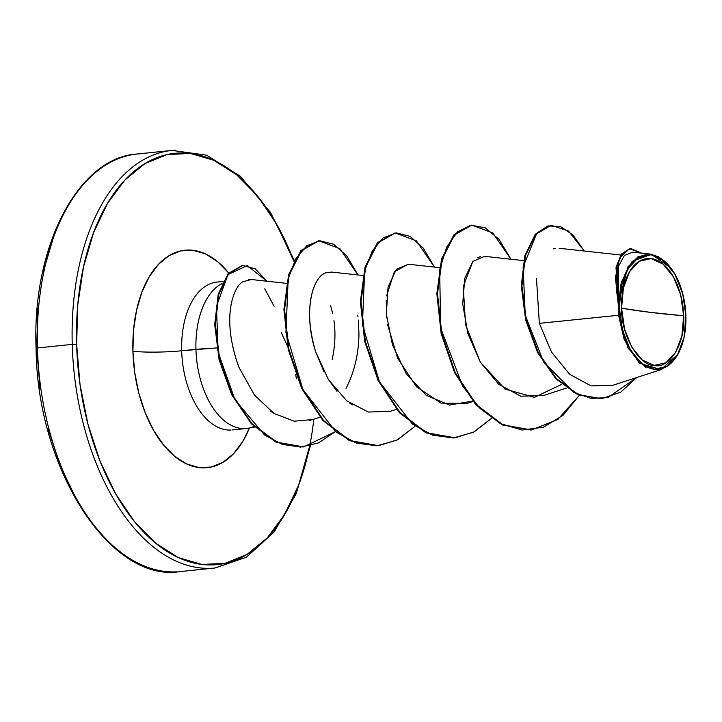 <?xml version="1.0" encoding="UTF-8"?>
<svg xmlns="http://www.w3.org/2000/svg" width="722" height="722" viewBox="0 0 722 722"><rect width="100%" height="100%" fill="white"/><g stroke="black" fill="none" stroke-linecap="round" stroke-linejoin="round"><path stroke-width="1.08" d="M176.854 571.833A209.885 120.132 -95.9 0 1 37.427 347.959L36.1 348.275L37.427 347.959A209.885 120.132 84.1 0 0 176.854 571.833M621.588 308.213L649.818 312.292L683.662 315.794C685.765 343.103 669.123 369.682 654.123 365.395C639.25 366.027 621.01 335.188 621.588 308.213A53.717 30.748 -95.9 0 1 651.136 258.611A53.717 30.748 -95.9 0 1 683.662 315.794A419.78 44.529 -1.6 0 1 649.818 312.292A419.78 44.529 -1.6 0 1 621.588 308.213L624.521 328.925L631.741 347.074L642.129 359.881L654.123 365.395L665.883 362.778L675.63 352.435L681.875 335.938L683.662 315.794L680.729 295.072L673.518 276.932L663.13 264.126L651.136 258.611L639.376 261.229L629.629 271.571L623.384 288.069L621.588 308.213M539.217 322.806L539.352 323.348L618.564 315.27L618.646 307.942L619.359 307.933A57.579 32.959 -95.9 0 1 667.868 264.451A57.579 32.959 -95.9 0 1 685.9 316.074A57.579 32.959 -95.9 0 1 676.731 356.253A57.579 32.959 -95.9 0 1 640.992 363.004A57.579 32.959 -95.9 0 1 619.359 307.933L618.646 307.942L618.564 315.27L624.223 339.665L639.25 363.103L660.964 369.628L678.03 354.159M313.79 419.211A206.736 118.336 -95.9 0 1 188.325 561.481A206.736 118.336 -95.9 0 1 76.622 344.34L72.236 344.385A209.885 120.132 84.1 0 0 211.663 568.259A209.885 120.132 -95.9 0 1 72.236 344.385L37.427 347.959L72.236 344.385A209.885 120.132 -95.9 0 1 175.365 150.167A209.885 120.132 84.1 0 0 72.236 344.385L76.622 344.34L77.805 304.531L83.526 266.815L93.571 232.637L107.56 203.315L124.942 179.968L145.068 163.506L167.152 154.553L190.346 153.452L213.757 160.248L236.5 174.688L257.682 196.194L276.499 223.964L293.899 261.238A206.736 118.336 -95.9 0 0 157.27 157.531A206.736 118.336 -95.9 0 0 76.622 344.34L80.043 384.709L87.913 424.094L99.952 460.97L115.673 493.929L134.491 521.69L155.672 543.206L178.406 557.646L201.826 564.442L225.02 563.341L247.105 554.388L267.221 537.917L284.612 514.578L298.601 485.256L309.738 445.862M216.744 347.905L181.673 350.766A74.33 42.544 84.1 0 1 218.188 281.977A74.33 42.544 84.1 0 0 181.673 350.766A34.981 3.709 -1.6 0 1 132.92 351.226A109.311 62.57 -95.9 0 1 163.668 259.46A109.311 62.57 -95.9 0 1 228.721 272.979L217.448 261.517L205.427 253.891L193.054 250.299L180.789 250.877L169.11 255.615L158.47 264.315L149.274 276.661L141.882 292.166L136.566 310.234L133.543 330.18L132.92 351.226A34.981 3.709 178.4 0 0 181.673 350.766A74.33 42.544 84.1 0 0 231.049 430.041A74.33 42.544 84.1 0 1 181.673 350.766L195.942 349.295A74.33 42.544 84.1 0 0 251.888 427.307L253.982 426.485M295.713 374.537L296.381 378.86M281.309 332.661L287.6 346.389M254.334 427.135A71.297 40.811 -95.9 0 1 251.861 427.28L251.888 427.307A74.33 42.544 -95.9 0 1 195.942 349.295A74.33 42.544 -95.9 0 1 222.114 283.403A74.33 42.544 84.1 0 0 195.942 349.295L205.409 348.663M140.555 153.741A209.885 120.132 84.1 0 0 37.427 347.959A209.885 120.132 -95.9 0 1 140.555 153.741M286.508 283.367L251.256 279.504L242.791 281.806C235.426 285.19 219.723 314.124 238.946 367.345L254.577 395.25L274.089 413.525L294.296 421.188L312.797 419.536L320.008 417.19M362.976 275.506L331.651 272.077L326.398 272.654C311.155 276.851 303.411 314.828 315.731 351.948L328.42 379.573L346.713 400.836L368.373 412.054L390.593 411.242L396.477 409.329M439.445 267.636L408.12 264.207L394.32 271.842L386.604 295.876M386.207 300.776L386.685 317.969M387.515 324.358L397.696 358.338L416.54 386.812L441.088 403.12L467.053 403.381L472.955 401.468M523.63 260.624L484.597 256.346L472.856 261.391L464.778 278.259L462.694 303.872L467.874 333.618L480.329 362.164L498.758 384.357L520.824 396.207L543.531 395.512L566.4 388.084M555.272 248.44L553.557 248.891M646.163 367.868L628.023 348.139L618.564 315.27L539.352 323.348L551.545 352.137L569.595 374.249L591.038 385.9L612.87 385.277L661.912 369.339M650.17 254.072L632.779 252.168L624.44 255.407L618.465 266.373L618.393 303.628L627.878 266.923L638.067 256.707L650.17 254.072L652.878 254.559M658.464 256.743L670.711 267.844M550.642 225.372L535.309 234.217L524.831 255.669L521.293 285.921L525.652 320.008L537.637 352.58L555.841 378.752L577.97 394.817L601.245 398.724L577.961 394.808L555.841 378.752L537.637 352.589L525.652 320.026L521.293 285.948L524.822 255.696L535.291 234.235L551.256 225.309L535.932 234.172L525.463 255.624L521.925 285.876L526.293 319.954L538.278 352.526L556.472 378.689L578.602 394.744L601.877 398.661L620.721 392.145L636.705 377.534L607.798 397.623L590.948 398.382L573.9 392.416L543.693 362.083L525.237 315.306L523.134 266.896L536.834 233.143L547.935 225.941L560.416 226.491L572.979 235.002L584.297 251.03L568.485 231.004L551.256 225.309M629.99 248.558L621.452 254.009L616.001 267.311L618.664 307.59L616.001 267.33L621.443 254.018L630.613 248.494L622.463 253.458L617.021 265.579L618.592 307.373L615.415 277.465L619.774 257.772L629.449 248.684L641.461 253.115L630.613 248.494M616.398 289.784L618.393 303.628L621.308 282.149L632.192 261.382L651.424 254.252L670.747 267.88M536.473 278.268L539.352 323.348M249.397 428.002A109.311 62.57 -95.9 0 1 179.832 460.149A109.311 62.57 -95.9 0 1 132.92 351.226L134.725 372.57L138.895 393.391L145.257 412.885L153.569 430.312L163.515 444.996L174.715 456.367L186.736 464.002L199.119 467.594L211.384 467.017L223.062 462.279L233.702 453.578L242.89 441.232L249.397 428.002M332.147 359.529C335.044 346.334 335.694 333.726 334.096 321.696L333.943 320.613M332.68 313.339L330.631 305.803M471.71 225.111L492.801 232.944L510.914 259.225L499.137 239.487L485.247 227.818L470.807 225.219L457.432 231.897L446.62 247.204L439.662 269.766L440.664 328.014L462.622 386.108L480.112 408.508L500.418 423.615L522.069 430.041L543.458 427.198L563.016 415.303L579.306 395.376L557.718 419.572L531.41 429.96L502.954 424.852L476.475 404.699L455.266 372.66L441.828 333.681L437.496 293.764L442.18 259.063L454.454 234.93L471.71 225.111L453.813 234.993L441.539 259.126L436.855 293.827L441.196 333.745L454.625 372.723L475.834 404.762L502.313 424.915L531.085 429.996L502.53 425.014L475.933 404.88L454.634 372.751L441.169 333.627L436.855 293.583L441.629 258.828L454.021 234.758L471.394 225.147M395.25 232.971L416.341 240.814L434.445 267.095L423.254 248.088L410.087 236.383L396.288 232.89L383.256 237.863L372.317 250.877L364.655 270.831L362.417 324.593L379.447 381.848L412.551 424.193L432.677 435.176L453.425 437.956L473.415 432.261L491.303 418.534L474.119 431.9L454.941 437.821L426.485 432.713L399.997 412.56L378.788 380.521L365.359 341.533L361.018 301.615L365.711 266.914L377.985 242.782L395.25 232.971L377.353 242.845L365.07 266.978L360.386 301.679L364.727 341.596L378.157 380.584L399.365 412.623L425.845 432.776L454.625 437.857L426.07 432.875L399.465 412.74L378.166 380.611L364.7 341.479L360.386 301.435L365.161 266.68L377.561 242.61L394.934 233.007M318.808 240.832L339.882 248.684L357.977 274.956L346.786 255.958L333.618 244.253L319.819 240.751L306.778 245.724L295.849 258.738L288.186 278.692L285.939 332.454L302.978 389.709L336.082 432.063L356.199 443.046L376.956 445.817L396.947 440.122L414.825 426.404L397.66 439.752L378.499 445.682L350.035 440.582L323.537 420.439L302.328 388.382L288.89 349.385L284.549 309.458L289.251 274.748L301.534 250.624L318.808 240.832L300.893 250.687L288.61 274.82L283.917 309.521L288.249 349.457L301.688 388.454L322.905 420.502L349.403 440.646L378.184 445.718L349.619 440.745L323.005 420.61L301.697 388.472L288.222 349.34L283.917 309.278L288.701 274.513L301.101 250.453L318.492 240.868M242.628 265.407L255.191 268.801L266.996 281.228L247.195 265.561L227.953 274.604L216.456 306.308L218.161 352.3L234.957 399.735L264.46 434.906L282.176 444.337L300.569 447.108L318.546 442.884L335.053 431.828L303.637 446.891L276.779 442.198L252.014 423.724L232.303 394.681L219.759 359.8L215.364 324.557L218.829 294.35L228.712 273.665L242.628 265.407L228.08 273.728L218.197 294.423L214.723 324.629L219.127 359.863L231.672 394.744L251.382 423.787L276.147 442.261L303.005 446.963L276.345 442.351L251.464 423.877L231.663 394.726L219.082 359.7L214.723 324.331L218.288 294.08L228.287 273.476L242.303 265.443M561.725 384.375L534.37 397.362L505.012 389.068L480.301 362.137L465.546 324.656L463.262 286.49L472.838 261.418M477.441 257.763L480.572 256.581M472.657 401.116L449.463 405.042L426.215 395.331L406.305 373.915L392.479 344.954L386.342 314.034L388.057 287.094L396.288 269.342L408.462 264.252M352.282 404.934L349.358 402.894M337.021 391.306L328.059 378.987M324.079 372.01L315.731 351.948C301.11 303.33 315.974 274.405 326.398 272.654L331.813 272.095M357.76 315.171L357.977 316.796M358.347 320.081L358.951 333.862C358.735 353.654 354.439 371.839 346.055 388.409M312.536 419.617L309.702 420.412M272.546 412.515L270.299 410.917M238.946 367.345C220.147 315.956 234.677 285.677 242.791 281.806M248.368 279.54L251.527 279.54M264.73 288.8L274.089 306.236M253.837 427.18A71.297 40.811 -95.9 0 1 251.96 427.325M251.807 427.334A71.297 40.811 84.1 0 0 253.666 427.207M251.861 427.28A71.297 40.811 84.1 0 0 254.604 427.099M619.359 307.933L621.281 286.345L627.969 268.656L638.419 257.573L651.027 254.767L663.888 260.678L675.025 274.405L682.759 293.854L685.9 316.074L683.978 337.661L677.281 355.35L666.839 366.433L654.231 369.24L641.371 363.319L630.234 349.592L622.499 330.144L619.359 307.933M53.627 236.744L43.573 270.921M37.851 308.637L36.678 348.446L40.098 388.824M47.968 428.2L59.998 465.076L75.729 498.036M310.469 445.682L296.119 493.785L274.198 531.906L246.392 557.203L214.985 567.997L180.175 571.58C110.962 583.268 37.002 469.715 36.1 348.275C31.759 246.13 78.599 157.342 137.234 154.003L172.053 150.42L206.6 155.185L240.381 176.33L270.461 212.403L294.305 260.462M221.78 284.134L221.32 283.827M246.491 428.48L232.222 429.951M620.749 255.019L559.207 248.278M223.062 281.454L217.015 282.076M531.41 429.96L530.769 430.032M454.941 437.821L454.309 437.884M378.499 445.682L377.868 445.745M303.637 446.891L303.005 446.963M253.512 427.216L254.153 427.153"/></g></svg>
